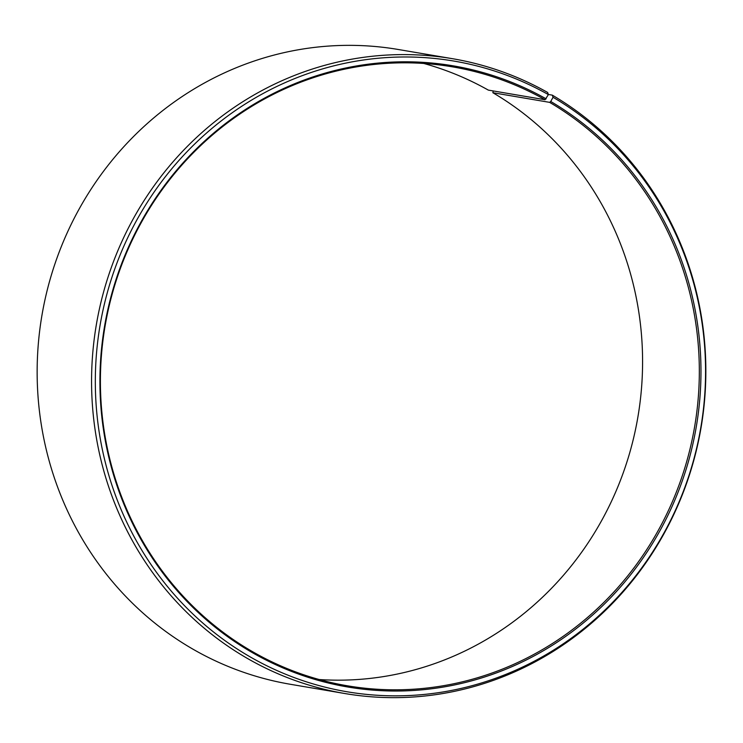 <?xml version="1.0" encoding="UTF-8"?>
<svg xmlns="http://www.w3.org/2000/svg" width="743" height="743" viewBox="0 0 743 743"><rect width="100%" height="100%" fill="white"/><g stroke="black" fill="none" stroke-linecap="round" stroke-linejoin="round"><path stroke-width="1.11" d="M319.193 679.529A313.899 299.039 99.6 0 0 629.052 455.069A313.899 299.039 99.6 0 0 492.869 92.726L493.222 90.934M452.589 58.716A321.951 306.71 99.6 0 0 109.277 273.368A321.951 306.71 99.6 0 0 249.778 659.784A321.951 306.71 99.6 0 0 344.817 693.525L290.392 684.284A321.951 306.71 99.6 0 1 195.353 650.543A321.951 306.71 99.6 0 1 54.852 264.127A321.951 306.71 99.6 0 1 398.164 49.475L452.589 58.716A321.951 306.71 99.6 0 1 547.637 92.457L548.39 94.602L545.065 99.738A313.899 299.039 99.6 0 0 452.403 66.842A313.899 299.039 99.6 0 0 117.673 276.127A313.899 299.039 99.6 0 0 254.663 652.883A313.899 299.039 99.6 0 0 347.325 685.789A313.899 299.039 99.6 0 0 681.173 479.086A313.899 299.039 99.6 0 0 549.616 102.358L492.869 92.726M546.161 98.856A315.013 300.098 99.6 0 0 137.604 228.296A315.013 300.098 99.6 0 0 254.719 653.97A315.013 300.098 99.6 0 0 661.994 526.954A315.013 300.098 99.6 0 0 550.73 101.485L549.616 102.358M548.39 94.602A319.843 304.695 99.6 0 0 133.582 226.021A319.843 304.695 99.6 0 0 252.49 658.214A319.843 304.695 99.6 0 0 666.007 529.257A319.843 304.695 99.6 0 0 553.033 97.277L550.73 101.485M545.065 99.738L488.327 90.107A313.899 299.039 99.6 0 0 423.789 63.461M548.343 94.463L552.3 95.141L553.033 97.277M344.817 693.525A321.951 306.71 99.6 0 0 687.229 481.529A321.951 306.71 99.6 0 0 552.3 95.141"/></g></svg>
